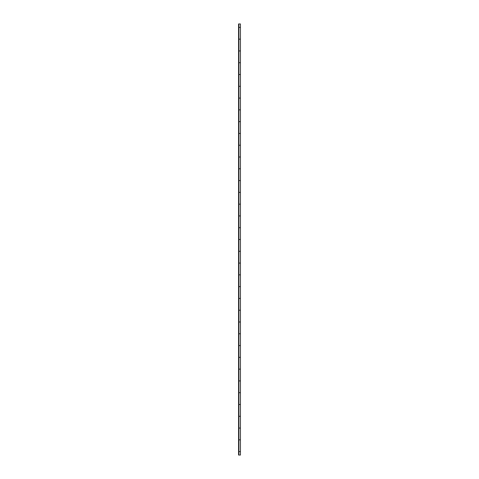 <?xml version="1.0" encoding="UTF-8"?>
<svg xmlns="http://www.w3.org/2000/svg" width="479" height="479" viewBox="0 0 479 479"><rect width="100%" height="100%" fill="white"/><g stroke="black" fill="none" stroke-linecap="round" stroke-linejoin="round"><path stroke-width="0.72" d="M238.913 455.05L240.44 455.05L240.44 451.631L238.913 451.631L240.44 451.631L240.44 439.848L238.913 439.848L240.44 439.848L240.44 428.064L238.913 428.064L240.44 428.064L240.44 416.275L238.913 416.275L240.44 416.275L240.44 404.492L238.913 404.492L240.44 404.492L240.44 392.708L238.913 392.708L240.44 392.708L240.44 380.919L238.913 380.919L240.44 380.919L240.44 369.135L238.913 369.135L240.44 369.135L240.44 357.352L238.913 357.352L240.44 357.352L240.44 345.569L238.913 345.569L240.44 345.569L240.44 333.779L238.913 333.779L240.44 333.779L240.44 321.996L238.913 321.996L240.44 321.996L240.44 310.212L238.913 310.212L240.44 310.212L240.44 298.423L238.913 298.423L240.44 298.423L240.44 286.64L238.913 286.64L240.44 286.64L240.44 274.856L238.913 274.856L240.44 274.856L240.44 263.073L238.913 263.073L240.44 263.073L240.44 251.283L238.913 251.283L240.44 251.283L240.44 239.5L238.913 239.5L240.44 239.5L240.44 227.717L238.913 227.717L240.44 227.717L240.44 215.927L238.913 215.927L240.44 215.927L240.44 204.144L238.913 204.144L240.44 204.144L240.44 192.36L238.913 192.36L240.44 192.36L240.44 180.577L238.913 180.577L240.44 180.577L240.44 168.788L238.913 168.788L240.44 168.788L240.44 157.004L238.913 157.004L240.44 157.004L240.44 145.221L238.913 145.221L240.44 145.221L240.44 133.431L238.913 133.431L240.44 133.431L240.44 121.648L238.913 121.648L240.44 121.648L240.44 109.865L238.913 109.865L240.44 109.865L240.44 98.081L238.913 98.081L240.44 98.081L240.44 86.292L238.913 86.292L240.44 86.292L240.44 74.508L238.913 74.508L240.44 74.508L240.44 62.725L238.913 62.725L240.44 62.725L240.44 50.936L238.913 50.936L240.44 50.936L240.44 39.152L238.913 39.152L240.44 39.152L240.44 27.369L238.913 27.369L240.44 27.369L240.44 23.95L238.56 23.95L238.56 455.05L238.913 455.05L238.913 23.95"/></g></svg>
